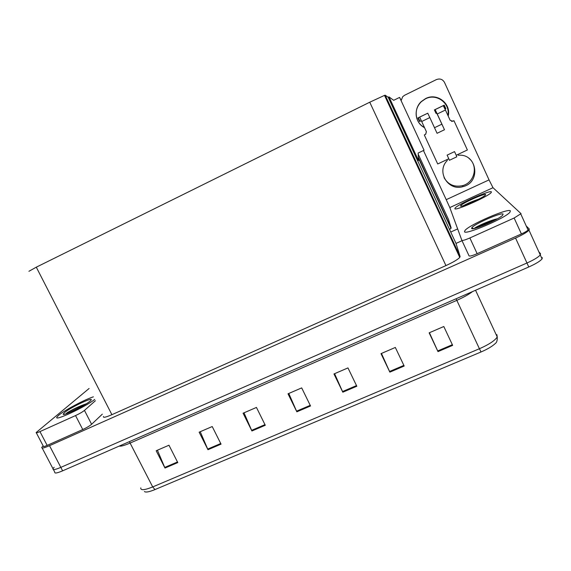 <?xml version="1.0" encoding="UTF-8"?>
<svg xmlns="http://www.w3.org/2000/svg" width="571" height="571" viewBox="0 0 571 571"><rect width="100%" height="100%" fill="white"/><g stroke="black" fill="none" stroke-linecap="round" stroke-linejoin="round"><path stroke-width="0.86" d="M418.2 154.184L448.52 219.478M449.584 229.571L451.161 227.936L448.613 219.778M458.113 252.239L457.485 252.525L458.113 252.239M457.657 228.914L450.733 232.054M449.092 232.797L448.456 233.082M417.701 160.865L418.5 160.487L388.987 96.884L393.697 100.31L399.6 97.405L401.127 100.339M418.5 160.487L418.143 153.049L424.046 150.23L399.6 97.405M388.987 96.884L388.187 97.277L456.008 243.417L462.032 240.698M386.546 98.091L385.91 98.405M538.853 251.832L540.509 253.66L540.273 254.951C538.36 257.186 533.921 259.869 526.962 263.003L60.833 467.371C55.201 469.755 52.589 470.204 52.989 468.72L54.131 467.292M526.241 225.995L529.303 229.035L528.996 230.184C527.004 232.254 522.529 234.881 515.556 238.057L49.52 445.687C43.896 448.114 41.333 448.663 41.811 447.336L43.153 445.894M103.494 416.487C102.937 417.943 105.742 417.337 111.902 414.682L445.937 265.586C453.117 262.289 457.721 259.569 459.755 257.414L460.105 256.522L456.008 243.417M28.914 271.289L36.294 267.178L369.744 102.216L384.511 95.386L385.211 95.214L388.187 97.277M459.555 255.344L458.92 255.622M540.509 253.66L540.273 254.951C538.36 257.186 533.921 259.869 526.962 263.003L60.833 467.371C55.201 469.755 52.589 470.204 52.989 468.72L42.19 448.057M452.66 345.362L443.803 326.512L429.142 332.843L437.993 351.615L452.66 345.362M429.413 332.729L437.993 351.615M404.182 366.04L395.325 347.454L381 353.635L389.857 372.149L404.182 366.04M381.457 353.442L389.857 372.149M356.818 386.239L347.967 367.91L333.971 373.955L342.821 392.206L356.818 386.239M334.592 373.684L342.821 392.206M177.788 462.589L168.966 445.223L156.176 450.747L164.99 468.049L177.788 462.589M157.41 450.212L164.99 468.049M221.048 444.138L212.219 426.537L199.143 432.19L207.972 449.72L221.048 444.138M200.235 431.719L207.972 449.72M265.287 425.274L256.45 407.437L243.075 413.211L251.911 430.977L265.287 425.274M244.017 412.804L251.911 430.977M310.531 405.974L301.688 387.895L288.005 393.804L296.849 411.812L310.531 405.974M288.79 393.462L296.849 411.812M481.032 351.979L479.419 348.738C488.983 344.506 494.921 340.587 497.241 336.983C497.377 340.28 496.806 342.386 495.528 343.307C492.43 346.247 487.598 349.138 481.032 351.979L154.998 489.575C149.217 491.938 145.684 492.587 144.406 491.517M542.293 257.585L542.072 258.906C540.173 261.161 535.741 263.852 528.775 266.978L62.632 470.832C57.007 473.202 54.381 473.637 54.773 472.131L53.431 469.569M93.394 396.831C84.936 399.429 64.48 410.271 58.677 415.267L57.036 416.937C52.882 422.119 84.908 407.273 94.729 399.429C84.908 407.273 52.882 422.119 57.036 416.937L58.677 415.267C64.48 410.271 84.936 399.429 93.394 396.831M75.543 415.567C79.519 413.704 82.488 411.984 84.458 410.406L91.61 424.289C89.683 425.93 86.728 427.672 82.759 429.528L75.543 415.567L39.949 431.597L47.157 445.401C44.367 446.608 43.089 446.879 43.332 446.222L36.337 432.832M82.759 429.528L47.157 445.401M91.61 424.289L102.302 414.175M89.105 388.48L36.173 432.518C35.909 433.125 37.165 432.818 39.949 431.597M95.4 400.735L84.458 410.406M416.338 116.405C415.538 110.71 417.215 105.785 421.384 101.645L425.438 98.854C436.408 92.916 450.433 103.244 447.9 115.413M424.531 127.668C414.967 123.093 413.226 108.661 421.448 101.438L425.559 98.605C436.943 92.431 451.375 103.558 448.206 116.07M510.388 210.863C508.497 207.765 469.376 224.717 465.03 230.42L464.501 231.633C464.302 235.623 505.185 218.286 509.903 212.276L510.388 210.863L509.903 212.276C505.185 218.286 464.302 235.623 464.501 231.633L465.03 230.42C469.376 224.717 508.497 207.765 510.388 210.863M491.41 191.877C490.339 189.758 457.785 204.304 455.13 208.037L454.873 208.651C454.58 211.377 488.355 196.474 491.174 192.591L491.41 191.877L491.174 192.591C488.355 196.474 454.58 211.377 454.873 208.651L455.13 208.037C457.785 204.304 490.339 189.758 491.41 191.877M457.714 154.541L458.37 155.276C477.021 153.256 481.346 182.313 463.16 186.574C448.199 191.606 435.93 171.514 447.3 160.494L446.9 159.644M457.978 154.42L458.37 155.276M528.232 229.463L528.082 230.034C527.09 231.062 524.87 232.361 521.402 233.946L514.136 218.015L469.869 237.957L477.142 253.681C472.481 255.672 469.783 256.4 469.055 255.865L461.846 240.312C462.539 240.762 465.215 239.977 469.869 237.957M521.402 233.946L477.142 253.681M468.962 158.374C478.584 165.783 474.501 182.77 462.531 185.646C454.338 187.367 448.171 184.704 444.052 177.652M424.481 127.547C420.349 125.313 417.694 121.901 416.523 117.319M423.461 150.508L446.222 199.679L489.047 179.886L444.488 82.402C442.611 79.212 439.906 78.284 436.365 79.612L404.618 95.243L402.733 96.663L401.106 100.66M489.047 179.886L492.994 187.702L449.798 207.573L461.846 240.312M514.136 218.015L521.03 213.64L492.994 187.702M449.798 207.573L446.222 199.679M448.77 158.759L449.42 160.287L448.678 158.802M434.41 109.903L444.238 105.15L435.123 109.625L443.282 105.671L445.437 110.025L437.243 113.986L435.138 109.625L434.41 109.903L436.023 113.415L436.808 113.272L444.481 129.738L437.065 133.293L429.827 117.576L421.705 121.509L426.416 131.723L425.702 134.264L424.31 134.956L425.666 134.185L426.373 131.658L421.341 120.759L419.492 121.473L417.865 117.947L427.75 113.201L429.827 117.576M437.243 113.986L444.481 129.738M456.208 155.255L454.537 151.615L456.208 155.255L467.378 149.98L453.974 120.709L451.611 121.43M424.31 134.956L437.714 163.977L448.792 158.752L447.122 155.126L454.537 151.615M421.705 121.509L419.664 117.134L421.227 120.667M419.942 121.273L418.307 117.733L417.865 117.94M418.307 117.733L419.585 117.119M419.664 117.134L427.75 113.201L419.664 117.134M453.974 120.709L452.853 121.252L450.148 120.31L445.437 110.025M444.238 105.15L445.872 108.711L445.023 109.14M456.143 155.191L456.786 156.818L449.413 160.287M65.708 413.989L67.257 412.669C73.117 409.093 79.469 406.131 86.314 403.776M64.487 412.64C70.483 407.359 94.914 395.939 90.86 400.321L90.139 401.035C85.1 405.724 61.418 417.108 63.31 413.932L64.487 412.64M81.689 406.538L67.492 413.383M85.122 404.518C78.127 407.087 72.167 409.807 67.257 412.669M460.554 206.038L460.633 205.738C461.775 203.412 485.015 192.977 485.635 194.525L485.336 195.146C482.738 198.044 460.49 207.801 460.554 206.038M463.502 205.646C467.356 203.476 472.502 201.278 478.948 199.058M476.264 200.392L463.995 205.489M471.625 228.407L471.789 227.8C473.759 224.203 501.995 211.862 503.13 214.154L502.509 215.381C498.297 219.792 471.696 230.962 471.625 228.407M474.237 228.45C476.635 226.352 490.361 220.185 497.455 218.772M491.852 221.698C485.985 223.696 481.196 225.659 477.477 227.579M495.878 219.642C487.977 221.719 476.635 226.723 474.294 228.443M418.336 157.161L451.161 227.936M515.556 238.057L528.775 266.978M49.52 445.687L62.632 470.832M36.294 267.178L111.902 414.682M369.744 102.216L445.937 265.586M385.211 95.214L460.105 256.522M456.072 298.776L456.821 300.353L130.217 443.032C124.564 445.451 120.881 446.479 119.161 446.108M472.488 291.595C468.777 294.45 463.552 297.363 456.821 300.353L479.419 348.738L152.7 486.927L154.998 489.575M475.55 290.261L497.241 336.983L496.877 334.635M140.787 487.862C140.445 490.546 144.413 490.232 152.7 486.927L129.367 441.647M310.217 405.339L296.556 411.17M264.973 424.638L251.618 430.341M220.734 443.517L207.68 449.092M177.474 461.975L164.705 467.428M356.504 385.589L342.521 391.556M403.868 365.383L389.55 371.485M452.346 344.698L437.686 350.951M443.853 105.342L445.487 108.904M418.379 158.067L450.997 228.371M528.996 230.184L542.072 258.906M384.511 95.386L459.755 257.414M528.082 230.034L520.859 214.161M463.16 186.574L462.531 185.646M441.804 124.207L434.502 127.718M64.509 414.296L63.31 413.932M461.646 206.117L460.633 205.738M473.737 228.55L471.789 227.8"/></g></svg>
